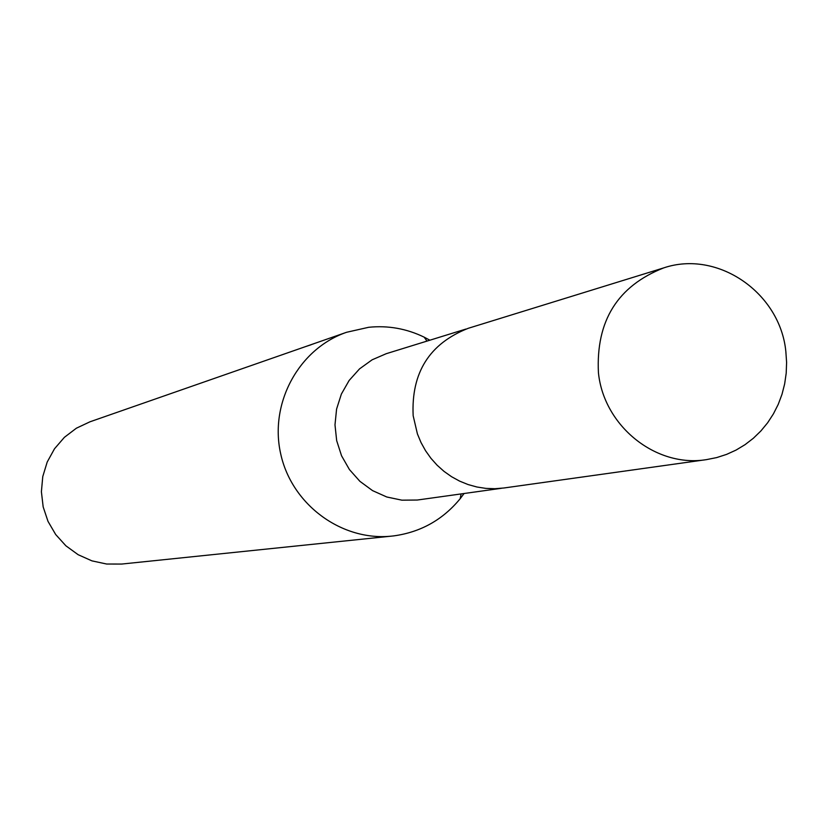 <?xml version="1.0" encoding="UTF-8"?>
<svg xmlns="http://www.w3.org/2000/svg" width="828" height="828" viewBox="0 0 828 828"><rect width="100%" height="100%" fill="white"/><g stroke="black" fill="none" stroke-linecap="round" stroke-linejoin="round"><path stroke-width="1.24" d="M465.926 329.058L386.252 353.691L372.103 359.818L359.538 368.874L349.137 380.466L341.364 394.076L336.582 409.094L334.988 424.857L336.675 440.662L341.55 455.773L349.416 469.538L359.901 481.327L372.538 490.611L386.759 496.986L401.911 500.174L417.343 500.029L501.437 488.292M429.877 340.204L424.195 337.172C406.558 328.623 388.063 325.332 368.698 327.288L346.601 332.276C298.898 348.598 269.141 403.184 280.713 453.93C291.798 504.79 341.923 541.564 392.037 536.078L393.662 535.902C420.624 532.218 442.804 519.818 460.202 498.673L464.063 493.519M346.601 332.276L89.983 421.794L76.383 428.2L64.387 437.329L54.513 448.766L47.196 462.045L42.766 476.586L41.4 491.749L43.17 506.902L48.003 521.361L55.683 534.515L65.867 545.787L78.132 554.698L91.929 560.866L106.667 564.034L121.706 564.054L392.037 536.078M312.456 344.241L313.284 343.93M304.611 346.922L311.193 344.727M785.855 351.621C780.245 292.833 717.659 249.611 663.694 267.899C617.636 286.022 595.881 320.943 598.427 372.662C603.747 426.12 655.983 467.923 706.45 459.633L716.675 457.594L726.601 454.386L736.102 450.059L745.055 444.657L753.366 438.25L760.922 430.922L767.639 422.766L773.424 413.865L778.237 404.354L781.994 394.325L784.654 383.913L786.196 373.231L786.6 362.426L785.855 351.621M663.694 267.899L468.275 328.292C429.484 343.516 411.112 372.662 413.162 415.718L417.415 433.924L421.028 442.556L425.551 450.722L430.953 458.319L437.143 465.232L444.046 471.391L451.57 476.711L459.623 481.12L468.089 484.556L476.866 486.988L485.829 488.385L494.875 488.717L503.89 487.992L706.45 459.633M427 341.095L424.195 337.172M461.082 493.933L460.202 498.673"/></g></svg>
